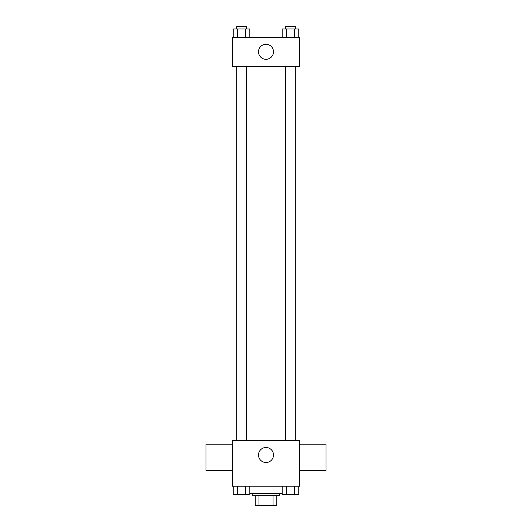 <?xml version="1.0" encoding="UTF-8"?>
<svg xmlns="http://www.w3.org/2000/svg" width="532" height="532" viewBox="0 0 532 532"><rect width="100%" height="100%" fill="white"/><g stroke="black" fill="none" stroke-linecap="round" stroke-linejoin="round"><path stroke-width="0.8" d="M273.042 495.797L273.042 505.4L255.2 505.4L255.2 495.797M273.042 505.4L276.8 505.4L276.8 495.797L276.8 505.4M279.2 493.397L279.2 495.797L252.8 495.797L252.8 493.397M258.958 495.797L258.958 505.4M249.834 493.397L282.166 493.397M299.602 486.201L232.398 486.201L232.398 440.602L299.602 440.602L299.602 486.201M273.501 455A7.501 7.501 0 0 1 262.249 461.497A7.501 7.501 0 0 1 262.249 448.503A7.501 7.501 0 0 1 273.501 455M299.602 470.601L326.003 470.601L326.003 444.2L299.602 444.2M232.398 444.2L205.997 444.2L205.997 470.601L232.398 470.601M285.677 440.602L285.677 66.201M246.323 66.201L246.323 440.602M299.602 66.201L232.398 66.201L232.398 37.4L299.602 37.4L299.602 66.201M273.501 51.797A7.501 7.501 0 0 1 262.249 58.294A7.501 7.501 0 0 1 262.249 45.306A7.501 7.501 0 0 1 273.501 51.797M298.791 37.4L298.791 29.001L282.166 29.001L282.166 37.4M294.635 29.001L294.635 37.4M286.322 29.001L286.322 37.4M285.677 29.001L285.677 26.6L295.28 26.6L295.28 29.001M249.834 37.4L249.834 29.001L233.209 29.001L233.209 37.4M245.678 29.001L245.678 37.4M237.365 29.001L237.365 37.4M236.72 29.001L236.72 26.6L246.323 26.6L246.323 29.001M298.791 486.201L298.791 494.6L282.166 494.6L282.166 486.201M294.635 486.201L294.635 494.6M286.322 486.201L286.322 494.6M295.28 494.6L285.677 494.6M249.834 486.201L249.834 494.6L233.209 494.6L233.209 486.201M245.678 486.201L245.678 494.6M237.365 486.201L237.365 494.6M246.323 494.6L236.72 494.6M295.28 440.602L295.28 66.201M236.72 66.201L236.72 440.602"/></g></svg>

